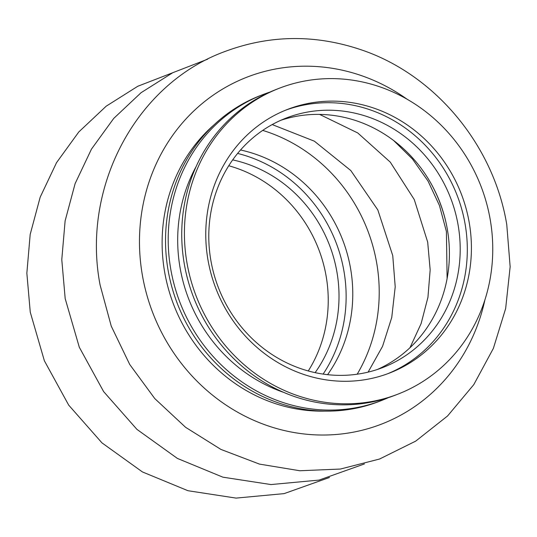 <?xml version="1.0" encoding="UTF-8"?>
<svg xmlns="http://www.w3.org/2000/svg" width="537" height="537" viewBox="0 0 537 537"><rect width="100%" height="100%" fill="white"/><g stroke="black" fill="none" stroke-linecap="round" stroke-linejoin="round"><path stroke-width="0.81" d="M315.118 372.651A133.76 124.456 68.8 0 0 336.907 271.93A133.76 124.456 68.8 0 0 232.682 159.892M308.265 370.966A133.76 124.456 68.8 0 0 326.127 276.105A133.76 124.456 68.8 0 0 228.755 165.758M323.12 374.094A141.332 131.498 68.8 0 0 343.908 270.917A141.332 131.498 68.8 0 0 237.616 153.434M210.893 260.613A133.76 124.456 68.8 0 0 382.821 367.523A133.76 124.456 68.8 0 0 458.095 224.969A133.76 124.456 68.8 0 0 286.161 118.066A133.76 124.456 68.8 0 0 210.893 260.613M377.377 369.476A133.76 124.456 68.8 0 0 447.308 229.151A133.76 124.456 68.8 0 0 280.824 120.288M207.994 260.036A141.332 131.498 68.8 0 0 389.654 372.993A141.332 131.498 68.8 0 0 469.184 222.372A141.332 131.498 68.8 0 0 287.523 109.42A141.332 131.498 68.8 0 0 207.994 260.036M387.6 373.765A141.332 131.498 68.8 0 0 465.089 223.963A141.332 131.498 68.8 0 0 285.483 110.233M279.314 88.236L276.642 89.276A164.047 152.636 68.8 0 0 184.325 264.097A164.047 152.636 68.8 0 0 395.185 395.212L397.863 394.171A164.047 152.636 68.8 0 0 490.174 219.351A164.047 152.636 68.8 0 0 279.314 88.236A164.047 152.636 68.8 0 0 187.004 263.063A164.047 152.636 68.8 0 0 397.863 394.171M196.159 166.497A153.951 143.238 68.8 0 0 180.117 268.003A153.951 143.238 68.8 0 0 283.684 392.372M269.936 92.069A164.047 152.636 68.8 0 0 263.103 94.525L260.425 95.559A164.047 152.636 68.8 0 0 168.115 270.386A164.047 152.636 68.8 0 0 378.974 401.495L381.646 400.454A164.047 152.636 68.8 0 0 388.352 397.662M263.103 94.525A164.047 152.636 68.8 0 0 170.786 269.346A164.047 152.636 68.8 0 0 381.646 400.454M327.59 374.672A141.332 131.498 68.8 0 0 350.547 268.346A141.332 131.498 68.8 0 0 240.536 149.998M357.186 374.208A161.966 150.696 68.8 0 0 376.665 262.862A161.966 150.696 68.8 0 0 262.707 130.397M445.757 221.499A141.332 131.498 68.8 0 0 431.057 183.553M213.948 124.926A161.966 150.696 68.8 0 0 164.671 272.185A161.966 150.696 68.8 0 0 324.838 411.114M407.16 99.258A186.064 173.115 68.8 0 0 215.988 93.257A186.064 173.115 68.8 0 0 142.406 275.394A186.064 173.115 68.8 0 0 310.963 434.608A186.064 173.115 68.8 0 0 484.904 299.894M368.113 372.121L382.572 346.298L391.755 317.474L395.212 286.839L392.755 255.646L377.833 209.96L350.802 170.538L314.38 141.184L272.192 124.577M409.993 347.701L421.129 323.563L427.942 297.337L430.164 269.889L427.687 242.113L414.262 199.549L390.271 162.127L357.776 132.968L319.596 114.401M393.634 140.506L412.55 159.113L428.016 181.036L439.441 205.47L446.408 231.514L447.113 278.528M100.117 285.093C81.174 187.131 136.257 83.255 225.943 51.136C270.218 34.858 315.159 34.368 360.77 49.659C435.03 74.435 493.671 145.05 506.76 224.553L510.15 266.761L505.646 308.56L493.382 348.359L473.788 384.633L447.583 415.96L415.752 441.099L379.538 459.034L340.377 469.049L299.821 470.748L259.472 464.102L220.895 449.409L185.554 427.277L154.777 398.582L129.699 364.428L111.246 326.12L100.117 285.093M364.388 463.955L319.065 480.085L270.997 484.562L222.889 477.178L177.378 458.417L136.915 429.358L103.641 391.621L79.308 347.251L65.185 298.632L61.782 259.633L65.118 220.875L75.113 183.627L91.478 149.098L113.71 118.435L141.097 92.679L172.733 72.717L207.564 59.231M329.456 477.487L284.133 493.617L236.072 498.101L187.957 490.717L142.446 471.949L101.983 442.891L68.716 405.153L44.376 360.79L30.26 312.165L26.85 273.165L30.186 234.414L40.188 197.16L56.553 162.63L78.785 131.968L106.165 106.212L137.808 86.249L172.632 72.764"/></g></svg>
